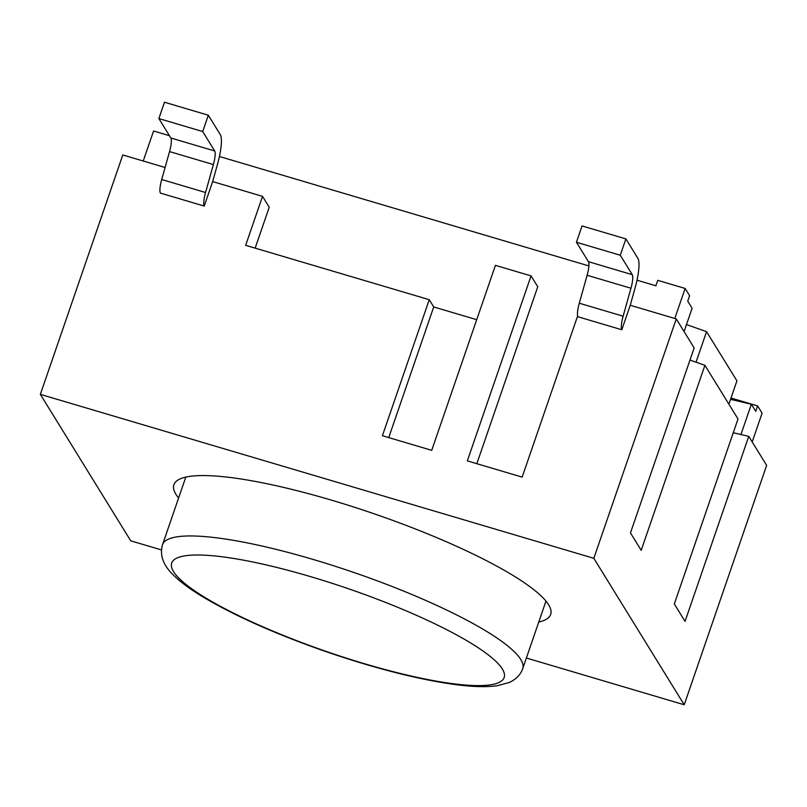 <?xml version="1.0" encoding="UTF-8"?>
<svg xmlns="http://www.w3.org/2000/svg" width="807" height="807" viewBox="0 0 807 807"><rect width="100%" height="100%" fill="white"/><g stroke="black" fill="none" stroke-linecap="round" stroke-linejoin="round"><path stroke-width="1.21" d="M689.975 360.063L704.904 365.309L738.012 418.964L674.319 603.959L685.052 621.36L748.755 436.365L766.65 465.367L684.215 704.773L526.376 658.008M630.237 305.278L621.804 329.76A14.647 3.238 -73.5 0 1 623.125 316.203L579.285 303.22L587.123 275.268L630.963 288.25A14.647 3.238 106.5 0 0 632.274 274.673L588.434 261.69L576.44 242.251L582.059 225.93L625.899 238.912L637.893 258.351A32.23 7.122 -73.5 0 1 635.008 288.23L630.237 305.278L676.266 318.906L694.161 347.908L630.469 532.902L641.202 550.303L704.904 365.309M476.715 319.683L433.722 306.953L429.243 299.7L382.407 435.719L431.725 450.336L495.427 265.342L531.046 275.893L467.344 460.888L522.149 477.119L577.651 315.92M178.599 498.02A199.248 37.677 19 0 1 173.898 484.694A199.248 37.677 19 0 1 353.143 506.826A199.248 37.677 19 0 1 548.609 604.756A199.248 37.677 19 0 1 550.677 614.43A199.248 37.677 19 0 1 538.763 622.036M161.45 549.92L130.734 540.821L40.35 394.361L593.831 558.313L684.215 704.773M740.937 434.529L751.367 404.257L755.745 411.348L757.622 405.911L731.001 398.022M752.185 441.933L762.09 413.164L757.622 405.911M637.005 280.19L655.859 285.779L657.735 280.332L685.133 288.452L689.602 295.705L687.735 301.142L692.113 308.244L684.074 331.566M169.44 135.697L153.572 130.996L143.232 161.017M579.285 303.22A14.647 3.238 106.5 0 0 577.963 316.768L621.804 329.76M588.434 261.69A14.647 3.238 -73.5 0 1 587.123 275.268M220.311 134.658A32.23 7.122 -73.5 0 1 217.426 164.537L212.655 181.585L204.221 206.067A14.647 3.238 -73.5 0 1 205.553 192.51L213.381 164.557A14.647 3.238 106.5 0 0 214.692 150.98L202.698 131.541L208.317 115.219L220.311 134.658M630.963 288.25L623.125 316.203M202.698 131.541L158.858 118.558L170.852 137.987A14.647 3.238 -73.5 0 1 169.541 151.575L161.713 179.517A14.647 3.238 106.5 0 0 160.381 193.075L204.221 206.067M625.899 238.912L620.28 255.234L632.274 274.673M576.44 242.251L620.28 255.234M208.317 115.219L164.477 102.227L158.858 118.558M751.367 404.257L730.547 399.354M728.882 404.176L736.922 380.843L706.559 331.647L686.485 324.585M696.038 362.192L706.559 331.647M674.793 318.472L685.133 288.452M588.888 265.937L219.433 156.497M40.35 394.361L122.785 154.954L165.082 167.493M212.655 181.585L262.527 196.353L269.235 207.228L255.153 248.132M531.046 275.893L537.755 286.767L476.836 463.692M429.243 299.7L245.661 245.318L262.527 196.353M733.281 432.723L748.755 436.365M433.722 306.953L388.732 437.596M676.266 318.906L593.831 558.313M196.111 536.06A190.452 36.012 -161 0 0 162.53 544.685C159.665 554.702 162.873 564.416 172.153 573.817C179.436 581.373 190.22 589.392 204.494 597.866C236.824 616.841 277.971 634.988 327.945 652.298C376.032 668.66 418.197 679.373 454.432 684.457C472.115 686.858 486.419 687.271 497.354 685.708L508.965 682.581C515.925 679.514 520.505 674.894 522.694 668.7A190.452 36.012 -161 0 0 403.52 591.047A190.452 36.012 -161 0 0 196.111 536.06M202.698 555.095A175.805 33.248 19 0 1 489.778 656.071A175.805 33.248 19 0 1 321.307 649.716A175.805 33.248 19 0 1 202.698 555.095M205.553 192.51L161.713 179.517M169.541 151.575L213.381 164.557M214.692 150.98L170.852 137.987M185.812 477.098L162.53 544.685M545.966 601.104L522.694 668.7"/></g></svg>

